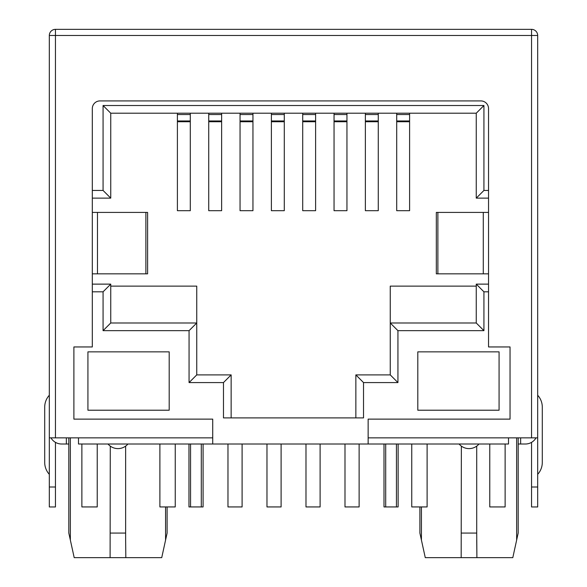<?xml version="1.0" encoding="UTF-8"?>
<svg xmlns="http://www.w3.org/2000/svg" width="587" height="587" viewBox="0 0 587 587"><rect width="100%" height="100%" fill="white"/><g stroke="black" fill="none" stroke-linecap="round" stroke-linejoin="round"><path stroke-width="0.88" d="M531.543 437.858L531.543 35.491L55.457 35.491L55.457 29.35L531.543 29.35A6.141 6.141 0 0 1 537.685 35.491L537.685 437.858L508.503 437.858L508.503 444.007L368.137 444.007L368.137 419.125L510.044 419.125L510.044 346.946L488.538 346.946L488.538 273.843L436.324 273.843L436.324 212.413L437.88 212.413L437.88 273.843M437.88 212.413L488.538 212.413L488.538 108.595A7.682 7.682 0 0 0 480.863 100.913L99.995 100.913A7.682 7.682 0 0 0 92.313 108.595L92.313 346.946L73.889 346.946L73.889 419.125L212.721 419.125L212.721 444.007L78.497 444.007L78.497 437.858L49.315 437.858L49.315 35.491L55.457 35.491L55.457 437.858M531.543 29.35L531.543 35.491L537.685 35.491A6.141 6.141 0 0 0 531.543 29.35L55.457 29.35A6.141 6.141 0 0 0 49.315 35.491M55.457 442.356L55.457 506.97L49.315 506.97L49.315 437.858M531.543 442.356L531.543 506.97L537.685 506.97L537.685 487.005L531.543 487.005M537.685 437.858L537.685 487.005M68.818 444.007L61.598 444.007A12.283 12.283 0 0 1 50.959 437.858M66.36 444.007L66.36 437.858M167.104 506.941L167.104 533.077L161.733 557.65L74.197 557.65L68.818 533.077L68.818 437.858M518.182 437.858L518.182 533.077L512.803 557.65L425.267 557.65L421.429 540.099L421.429 506.941M110.099 557.65L110.283 446.113M108.008 444.007A13.053 13.053 0 0 0 127.915 444.007M459.085 444.007A13.053 13.053 0 0 0 478.992 444.007M125.823 557.65L125.64 540.099L125.823 557.65M125.64 446.113L125.64 533.077L110.283 533.077M125.64 533.077L125.64 540.099M461.177 557.65L461.36 446.113M476.717 540.099L476.901 557.65L476.717 533.077L461.36 533.077M476.717 533.077L476.717 446.113M518.182 444.007L525.402 444.007A12.283 12.283 0 0 0 536.041 437.858M520.64 437.858L520.64 444.007M368.137 444.007L212.721 444.007M488.538 291.812L483.93 291.812L483.93 330.664L397.935 330.664L397.935 382.577L363.529 382.577L363.529 417.893L223.471 417.893L223.471 382.577L189.065 382.577L189.065 330.664L103.07 330.664L103.07 291.812L92.313 291.812M87.925 410.218L87.925 351.855L169.195 351.855L169.195 410.218L87.925 410.218M417.805 410.218L417.805 351.855L499.075 351.855L499.075 410.218L417.805 410.218M92.313 190.452L103.07 190.452L103.07 105.521L483.93 105.521L483.93 190.452L488.538 190.452M488.538 284.13L476.255 284.13L476.255 322.989L390.252 322.989L390.252 374.895L355.854 374.895L355.854 417.893L231.146 417.893L231.146 374.895L223.471 382.577M231.146 374.895L196.748 374.895L189.065 382.577M196.748 374.895L196.748 322.989L189.065 330.664M110.745 286.126L196.748 286.126L196.748 322.989L110.745 322.989L103.07 330.664M110.745 322.989L110.745 284.13L103.07 291.812M92.313 198.127L110.745 198.127L110.745 113.203L103.07 105.521M110.745 284.13L92.313 284.13M110.745 198.127L103.07 190.452M110.745 113.203L476.255 113.203L483.93 105.521M476.255 113.203L476.255 198.127L483.93 190.452M476.255 322.989L483.93 330.664M476.255 284.13L483.93 291.812M476.255 286.126L390.252 286.126L390.252 322.989L397.935 330.664M390.252 374.895L397.935 382.577M355.854 374.895L363.529 382.577M396.702 210.696L409.601 210.696L409.601 121.729L396.702 121.729L396.702 210.696M365.371 210.696L378.27 210.696L378.27 121.729L365.371 121.729L365.371 210.696M334.047 210.696L346.946 210.696L346.946 121.729L334.047 121.729L334.047 210.696M302.716 210.696L315.615 210.696L315.615 121.729L302.716 121.729L302.716 210.696M271.385 210.696L284.284 210.696L284.284 121.729L271.385 121.729L271.385 210.696M240.054 210.696L252.953 210.696L252.953 121.729L240.054 121.729L240.054 210.696M208.73 210.696L221.629 210.696L221.629 121.729L208.73 121.729L208.73 210.696M177.399 210.696L190.298 210.696L190.298 121.729L177.399 121.729L177.399 210.696M409.601 113.203L409.601 121.729M396.702 113.203L396.702 121.729M378.27 113.203L378.27 121.729M365.371 113.203L365.371 121.729M346.946 113.203L346.946 121.729M334.047 113.203L334.047 121.729M315.615 113.203L315.615 121.729M302.716 113.203L302.716 121.729M284.284 113.203L284.284 121.729M271.385 113.203L271.385 121.729M252.953 113.203L252.953 121.729M240.054 113.203L240.054 121.729M221.629 113.203L221.629 121.729M208.73 113.203L208.73 121.729M190.298 113.203L190.298 121.729M177.399 113.203L177.399 121.729M476.255 198.127L488.538 198.127M145.884 212.413L145.884 273.843L147.601 273.843L147.601 212.413L92.313 212.413M145.884 273.843L92.313 273.843M419.896 506.941L419.896 533.077L421.429 540.099M398.133 444.007L398.133 506.941L384.001 506.941L384.001 444.007M359.127 444.007L359.127 506.941L344.995 506.941L344.995 444.007M320.113 444.007L320.113 506.941L305.988 506.941L305.988 444.007M505.128 444.007L505.128 506.941L489.771 506.941L489.771 444.007M427.109 444.007L427.109 506.941L411.751 506.941L411.751 444.007M97.229 444.007L97.229 506.941L81.872 506.941L81.872 444.007M175.249 444.007L175.249 506.941L159.891 506.941L159.891 444.007M281.107 444.007L281.107 506.941L266.975 506.941L266.975 444.007M203.087 444.007L203.087 506.941L188.963 506.941L188.963 444.007M242.101 444.007L242.101 506.941L227.969 506.941L227.969 444.007M396.445 444.007L396.445 506.941M385.696 444.007L385.696 506.941M190.555 444.007L190.555 506.941M201.304 444.007L201.304 506.941M368.137 437.858L508.503 437.858M488.538 212.413L488.538 273.843M78.497 437.858L212.721 437.858M49.315 407.143C43.211 407.143 43.211 407.143 49.315 407.143M49.315 462.431C43.211 462.431 43.211 462.431 49.315 462.431M49.315 487.005L55.457 487.005M70.352 540.099L70.352 437.858M165.571 540.099L165.571 506.941M516.648 540.099L516.648 437.858M537.685 407.143C543.789 407.143 543.789 407.143 537.685 407.143M537.685 462.431C543.789 462.431 543.789 462.431 537.685 462.431M409.601 114.531L396.702 114.531M409.601 120.966L396.702 120.966M378.27 114.531L365.371 114.531M378.27 120.966L365.371 120.966M346.946 114.531L334.047 114.531M346.946 120.966L334.047 120.966M315.615 114.531L302.716 114.531M315.615 120.966L302.716 120.966M284.284 114.531L271.385 114.531M284.284 120.966L271.385 120.966M252.953 114.531L240.054 114.531M252.953 120.966L240.054 120.966M221.629 114.531L208.73 114.531M221.629 120.966L208.73 120.966M190.298 114.531L177.399 114.531M190.298 120.966L177.399 120.966M483.284 212.413L483.284 273.843M97.479 212.413L97.479 273.843M49.315 474.325A17.661 17.661 0 0 1 44.707 462.431L44.707 407.143A17.661 17.661 0 0 1 49.315 395.249M537.685 474.325A17.661 17.661 0 0 0 542.293 462.431L542.293 407.143A17.661 17.661 0 0 0 537.685 395.249"/></g></svg>
